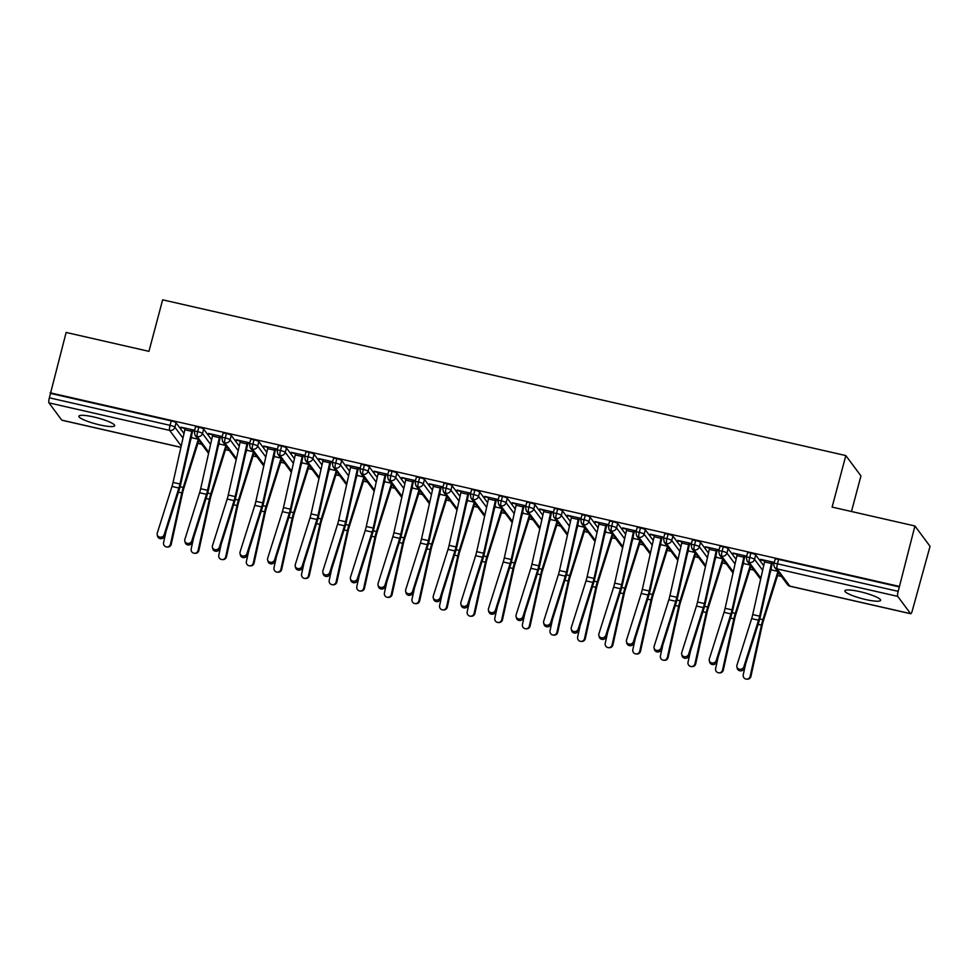 <?xml version="1.0" encoding="UTF-8"?>
<svg xmlns="http://www.w3.org/2000/svg" width="979" height="979" viewBox="0 0 979 979"><rect width="100%" height="100%" fill="white"/><g stroke="black" fill="none" stroke-linecap="round" stroke-linejoin="round"><path stroke-width="1.47" d="M93.837 416.993A18.515 3.133 14.9 0 1 114.665 425.706A18.515 3.133 14.9 0 1 99.699 424.886A18.515 3.133 14.9 0 1 78.883 416.185A18.515 3.133 14.9 0 1 93.837 416.993M859.819 591.646A18.515 3.133 14.9 0 1 880.647 600.347A18.515 3.133 14.9 0 1 865.693 599.54A18.515 3.133 14.9 0 1 844.865 590.827A18.515 3.133 14.9 0 1 859.819 591.646M62.081 420.199A4.344 0.893 -77.2 0 1 61.922 420.236A4.344 0.893 -77.2 0 1 61.775 420.138L48.95 402.871A4.344 0.893 -77.2 0 1 49.366 397.817L66.131 332.456L148.943 351.339L162.649 299.819L845.832 455.578L832.113 507.098L914.924 525.98L930.05 546.319L912.367 610.455A4.344 0.893 102.8 0 1 910.715 613.76L790.016 586.237A4.344 0.893 102.8 0 0 790.188 586.213M197.868 443.389L201.76 444.27M225.476 449.679L229.367 450.56M253.084 455.969L256.975 456.863M280.679 462.259L284.571 463.153M308.287 468.562L312.179 469.443M335.883 474.852L339.786 475.733M363.49 481.142L367.382 482.035M391.098 487.444L394.99 488.325M418.694 493.734L422.585 494.615M446.302 500.024L450.193 500.918M473.909 506.314L477.801 507.208M501.505 512.617L505.397 513.498M529.113 518.907L533.004 519.788M556.708 525.197L560.6 526.09M584.316 531.487L588.208 532.38M611.924 537.789L615.815 538.67M639.52 544.079L643.411 544.973M667.127 550.369L671.019 551.263M694.735 556.672L698.627 557.553M722.331 562.962L726.222 563.843M749.938 569.252L753.83 570.145M777.534 575.542L781.438 576.435M851.473 511.515L860.945 475.916L845.832 455.578M775.184 559.401A4.344 0.734 14.9 0 1 775.135 559.229A4.344 0.734 14.9 0 1 778.635 559.413L777.461 563.818L898.159 591.34A4.344 0.893 102.8 0 0 897.743 596.395L910.58 613.662A4.344 0.893 102.8 0 0 910.715 613.76M778.635 559.413L899.334 586.935L914.924 525.98M898.159 591.34L899.334 586.935M50.076 392.787L898.869 586.311M761.393 559.498L761.234 560.135L760.634 559.327L774.279 562.435M770.081 572.996L771.073 569.815A4.919 1.003 102.8 0 0 771.33 568.934L771.011 568.86M761.234 560.135L764.746 560.93M743.832 666.821L758.554 620.197A10.708 2.191 -77.2 0 0 759.631 616.158L771.415 563.5A8.676 1.774 102.8 0 1 771.819 561.873L764.917 560.306A8.676 1.774 102.8 0 0 764.513 561.922L752.729 614.592A10.708 2.191 -77.2 0 1 751.652 618.63L736.93 665.243A3.61 3.292 -14.3 0 0 740.283 669.342A3.61 3.292 -14.3 0 0 743.832 666.821L744.224 668.339L758.933 621.714A14.465 2.961 102.8 0 0 760.402 616.268L772.186 563.598A4.919 1.003 -77.2 0 1 772.407 562.68L774.108 563.072M184.015 433.501L176.061 422.793L174.886 427.199L182.987 438.102M50.541 393.411L171.227 420.921A4.344 0.734 14.9 0 1 176.061 422.793M195.519 427.236A4.344 0.734 14.9 0 1 195.47 427.064A4.344 0.734 14.9 0 1 198.835 427.223A4.344 0.734 14.9 0 1 203.656 429.083L202.494 433.501L210.583 444.393M211.623 439.791L203.656 429.083M194.613 430.27L180.968 427.162L185.08 428.765M164.166 534.656L178.888 488.031A10.708 2.191 -77.2 0 0 179.965 483.993L191.749 431.335A8.676 1.774 102.8 0 1 192.153 429.708L185.251 428.141A8.676 1.774 102.8 0 0 184.847 429.757L173.063 482.427A10.708 2.191 -77.2 0 1 171.986 486.465L157.264 533.078A3.61 3.292 -14.3 0 0 160.617 537.177A3.61 3.292 -14.3 0 0 164.166 534.656L164.558 536.174L179.267 489.549A14.465 2.961 102.8 0 0 180.736 484.103L192.52 431.433A4.919 1.003 -77.2 0 1 192.741 430.515L194.442 430.907M190.415 440.831L191.407 437.65A4.919 1.003 102.8 0 0 191.664 436.769L191.346 436.695M223.126 433.526A4.344 0.734 14.9 0 1 223.065 433.354A4.344 0.734 14.9 0 1 226.43 433.513A4.344 0.734 14.9 0 1 231.264 435.386L230.089 439.791L238.191 450.683M239.219 446.081L231.264 435.386M222.209 436.573L208.576 433.452L212.688 435.068M191.774 540.946L206.483 494.334A10.708 2.191 -77.2 0 0 207.572 490.295L219.357 437.625A8.676 1.774 102.8 0 1 219.749 436.01L212.847 434.431A8.676 1.774 102.8 0 0 212.455 436.047L200.671 488.717A10.708 2.191 -77.2 0 1 199.581 492.755L184.872 539.368A3.61 3.292 -14.3 0 0 188.213 543.467A3.61 3.292 -14.3 0 0 191.774 540.946L192.153 542.464L206.875 495.851A14.465 2.961 102.8 0 0 208.331 490.393L220.128 437.723A4.919 1.003 -77.2 0 1 220.348 436.805L222.049 437.197M218.023 447.134L219.015 443.94A4.919 1.003 102.8 0 0 219.272 443.059L218.941 442.985M250.722 439.816A4.344 0.734 14.9 0 1 250.673 439.644A4.344 0.734 14.9 0 1 254.038 439.804A4.344 0.734 14.9 0 1 258.872 441.676L257.697 446.081L265.798 456.985M266.826 452.384L258.872 441.676M249.816 442.863L236.172 439.755L240.296 441.358M219.369 547.237L234.091 500.624A10.708 2.191 -77.2 0 0 235.168 496.586L246.953 443.915A8.676 1.774 102.8 0 1 247.357 442.3L240.455 440.721A8.676 1.774 102.8 0 0 240.063 442.349L228.266 495.007A10.708 2.191 -77.2 0 1 227.189 499.045L212.467 545.67A3.61 3.292 -14.3 0 0 215.821 549.757A3.61 3.292 -14.3 0 0 219.369 547.237L219.761 548.754L234.483 502.141A14.465 2.961 102.8 0 0 235.939 496.683L247.724 444.013A4.919 1.003 -77.2 0 1 247.944 443.108L249.645 443.487M245.619 453.424L246.61 450.23A4.919 1.003 102.8 0 0 246.867 449.361L246.549 449.288M278.33 446.106A4.344 0.734 14.9 0 1 278.269 445.934A4.344 0.734 14.9 0 1 281.646 446.094A4.344 0.734 14.9 0 1 286.468 447.966L285.293 452.371L293.394 463.275M294.422 458.674L286.468 447.966M277.424 449.153L263.779 446.045L267.891 447.648M246.977 553.539L261.699 506.914A10.708 2.191 -77.2 0 0 262.776 502.876L274.561 450.218A8.676 1.774 102.8 0 1 274.952 448.59L268.062 447.024A8.676 1.774 102.8 0 0 267.659 448.639L255.874 501.309A10.708 2.191 -77.2 0 1 254.797 505.348L240.075 551.96A3.61 3.292 -14.3 0 0 243.428 556.06A3.61 3.292 -14.3 0 0 246.977 553.539L247.369 555.056L262.078 508.431A14.465 2.961 102.8 0 0 263.535 502.986L275.332 450.316A4.919 1.003 -77.2 0 1 275.552 449.398L277.253 449.777M273.227 459.714L274.218 456.532A4.919 1.003 102.8 0 0 274.475 455.651L274.144 455.578M305.925 452.408A4.344 0.734 14.9 0 1 305.876 452.237A4.344 0.734 14.9 0 1 309.242 452.396A4.344 0.734 14.9 0 1 314.075 454.256L312.901 458.674L321.002 469.565M322.03 464.964L314.075 454.256M305.02 455.443L291.387 452.335L295.499 453.938M274.585 559.829L289.294 513.204A10.708 2.191 -77.2 0 0 290.371 509.178L302.168 456.508A8.676 1.774 102.8 0 1 302.56 454.892L295.658 453.314A8.676 1.774 102.8 0 0 295.266 454.929L283.469 507.599A10.708 2.191 -77.2 0 1 282.393 511.638L267.683 558.25A3.61 3.292 -14.3 0 0 271.024 562.35A3.61 3.292 -14.3 0 0 274.585 559.829L274.964 561.346L289.686 514.721A14.465 2.961 102.8 0 0 291.142 509.276L302.927 456.606A4.919 1.003 -77.2 0 1 303.16 455.688L304.861 456.079M300.822 466.004L301.826 462.822A4.919 1.003 102.8 0 0 302.07 461.941L301.752 461.868M333.533 458.698A4.344 0.734 14.9 0 1 333.484 458.527A4.344 0.734 14.9 0 1 336.849 458.686A4.344 0.734 14.9 0 1 341.671 460.558L340.508 464.964L348.597 475.855M349.638 471.254L341.671 460.558M332.627 461.745L318.983 458.637L323.107 460.24M302.181 566.119L316.902 519.506A10.708 2.191 -77.2 0 0 317.979 515.468L329.764 462.798A8.676 1.774 102.8 0 1 330.168 461.182L323.266 459.604A8.676 1.774 102.8 0 0 322.862 461.231L311.077 513.889A10.708 2.191 -77.2 0 1 310 517.928L295.279 564.553A3.61 3.292 -14.3 0 0 298.632 568.64A3.61 3.292 -14.3 0 0 302.181 566.119L302.572 567.636L317.282 521.024A14.465 2.961 102.8 0 0 318.75 515.566L330.535 462.896A4.919 1.003 -77.2 0 1 330.755 461.978L332.456 462.369M328.43 472.306L329.421 469.112A4.919 1.003 102.8 0 0 329.678 468.243L329.36 468.17M361.141 464.988A4.344 0.734 14.9 0 1 361.08 464.817A4.344 0.734 14.9 0 1 364.457 464.976A4.344 0.734 14.9 0 1 369.279 466.848L368.104 471.254L376.205 482.157M377.233 477.556L369.279 466.848M360.223 468.035L346.59 464.927L350.702 466.53M329.788 572.409L344.498 525.796A10.708 2.191 -77.2 0 0 345.587 521.758L357.372 469.088A8.676 1.774 102.8 0 1 357.763 467.472L350.861 465.906A8.676 1.774 102.8 0 0 350.47 467.521L338.685 520.192A10.708 2.191 -77.2 0 1 337.596 524.218L322.886 570.843A3.61 3.292 -14.3 0 0 326.227 574.93A3.61 3.292 -14.3 0 0 329.788 572.409L330.18 573.927L344.889 527.314A14.465 2.961 102.8 0 0 346.346 521.856L358.143 469.198A4.919 1.003 -77.2 0 1 358.363 468.28L360.064 468.66M356.038 478.596L357.029 475.415A4.919 1.003 102.8 0 0 357.286 474.534L356.956 474.46M388.736 471.291A4.344 0.734 14.9 0 1 388.687 471.119A4.344 0.734 14.9 0 1 392.053 471.278A4.344 0.734 14.9 0 1 396.887 473.138L395.712 477.556L403.813 488.448M404.841 483.846L396.887 473.138M387.831 474.325L374.186 471.217L378.31 472.82M357.384 578.711L372.106 532.087A10.708 2.191 -77.2 0 0 373.183 528.048L384.98 475.39A8.676 1.774 102.8 0 1 385.371 473.763L378.469 472.196A8.676 1.774 102.8 0 0 378.078 473.812L366.281 526.482A10.708 2.191 -77.2 0 1 365.204 530.52L350.494 577.133A3.61 3.292 -14.3 0 0 353.835 581.232A3.61 3.292 -14.3 0 0 357.384 578.711L357.776 580.229L372.497 533.604A14.465 2.961 102.8 0 0 373.954 528.158L385.738 475.488A4.919 1.003 -77.2 0 1 385.971 474.57L387.66 474.962M383.633 484.886L384.637 481.705A4.919 1.003 102.8 0 0 384.882 480.824L384.563 480.75M416.344 477.581A4.344 0.734 14.9 0 1 416.295 477.409A4.344 0.734 14.9 0 1 419.661 477.568A4.344 0.734 14.9 0 1 424.482 479.441L423.307 483.846L431.409 494.738M432.449 490.136L424.482 479.441M415.439 480.628L401.794 477.507L405.906 479.123M384.992 585.001L399.713 538.389A10.708 2.191 -77.2 0 0 400.79 534.35L412.575 481.68A8.676 1.774 102.8 0 1 412.979 480.065L406.077 478.486A8.676 1.774 102.8 0 0 405.673 480.102L393.888 532.772A10.708 2.191 -77.2 0 1 392.812 536.81L378.09 583.423A3.61 3.292 -14.3 0 0 381.443 587.522A3.61 3.292 -14.3 0 0 384.992 585.001L385.383 586.519L400.093 539.906A14.465 2.961 102.8 0 0 401.561 534.448L413.346 481.778A4.919 1.003 -77.2 0 1 413.566 480.86L415.267 481.252M411.241 491.189L412.232 487.995A4.919 1.003 102.8 0 0 412.489 487.114L412.171 487.04M443.952 483.871A4.344 0.734 14.9 0 1 443.891 483.699A4.344 0.734 14.9 0 1 447.256 483.859A4.344 0.734 14.9 0 1 452.09 485.731L450.915 490.136L459.016 501.028M460.044 496.439L452.09 485.731M443.034 486.918L429.402 483.81L433.513 485.413M412.6 591.292L427.309 544.679A10.708 2.191 -77.2 0 0 428.386 540.641L440.183 487.97A8.676 1.774 102.8 0 1 440.574 486.355L433.673 484.776A8.676 1.774 102.8 0 0 433.281 486.404L421.496 539.062A10.708 2.191 -77.2 0 1 420.407 543.1L405.698 589.725A3.61 3.292 -14.3 0 0 409.038 593.812A3.61 3.292 -14.3 0 0 412.6 591.292L412.979 592.809L427.701 546.196A14.465 2.961 102.8 0 0 429.157 540.738L440.954 488.068A4.919 1.003 -77.2 0 1 441.174 487.163L442.875 487.542M438.849 497.479L439.84 494.285A4.919 1.003 102.8 0 0 440.085 493.416L439.767 493.343M471.548 490.161A4.344 0.734 14.9 0 1 471.499 489.989A4.344 0.734 14.9 0 1 474.864 490.149A4.344 0.734 14.9 0 1 479.698 492.021L478.523 496.426L486.624 507.33M487.652 502.729L479.698 492.021M470.642 493.208L456.997 490.1L461.121 491.703M440.195 597.594L454.917 550.969A10.708 2.191 -77.2 0 0 455.994 546.931L467.778 494.273A8.676 1.774 102.8 0 1 468.182 492.645L461.28 491.079A8.676 1.774 102.8 0 0 460.889 492.694L449.092 545.364A10.708 2.191 -77.2 0 1 448.015 549.39L433.293 596.015A3.61 3.292 -14.3 0 0 436.646 600.115A3.61 3.292 -14.3 0 0 440.195 597.594L440.587 599.111L455.308 552.486A14.465 2.961 102.8 0 0 456.765 547.028L468.549 494.371A4.919 1.003 -77.2 0 1 468.77 493.453L470.471 493.832M466.445 503.769L467.436 500.587A4.919 1.003 102.8 0 0 467.693 499.706L467.375 499.633M499.155 496.463A4.344 0.734 14.9 0 1 499.094 496.292A4.344 0.734 14.9 0 1 502.472 496.451A4.344 0.734 14.9 0 1 507.293 498.311L506.119 502.729L514.22 513.62M515.248 509.019L507.293 498.311M498.25 499.498L484.605 496.39L488.717 497.993M467.803 603.884L482.512 557.259A10.708 2.191 -77.2 0 0 483.602 553.233L495.386 500.563A8.676 1.774 102.8 0 1 495.778 498.947L488.876 497.369A8.676 1.774 102.8 0 0 488.484 498.984L476.7 551.654A10.708 2.191 -77.2 0 1 475.623 555.693L460.901 602.305A3.61 3.292 -14.3 0 0 464.242 606.405A3.61 3.292 -14.3 0 0 467.803 603.884L468.195 605.401L482.904 558.776A14.465 2.961 102.8 0 0 484.36 553.331L496.157 500.661A4.919 1.003 -77.2 0 1 496.377 499.743L498.078 500.134M494.052 510.059L495.044 506.877A4.919 1.003 102.8 0 0 495.301 505.996L494.97 505.923M526.751 502.753A4.344 0.734 14.9 0 1 526.702 502.582A4.344 0.734 14.9 0 1 530.067 502.741A4.344 0.734 14.9 0 1 534.901 504.613L533.726 509.019L541.828 519.91M542.856 515.309L534.901 504.613M525.845 505.8L512.201 502.692L516.325 504.295M495.411 610.174L510.12 563.561A10.708 2.191 -77.2 0 0 511.197 559.523L522.994 506.853A8.676 1.774 102.8 0 1 523.386 505.237L516.484 503.659A8.676 1.774 102.8 0 0 516.092 505.286L504.295 557.944A10.708 2.191 -77.2 0 1 503.218 561.983L488.509 608.608A3.61 3.292 -14.3 0 0 491.85 612.695A3.61 3.292 -14.3 0 0 495.411 610.174L495.79 611.691L510.512 565.079A14.465 2.961 102.8 0 0 511.968 559.621L523.753 506.951A4.919 1.003 -77.2 0 1 523.985 506.033L525.686 506.424M521.648 516.361L522.651 513.167A4.919 1.003 102.8 0 0 522.896 512.298L522.578 512.225M554.359 509.043A4.344 0.734 14.9 0 1 554.31 508.872A4.344 0.734 14.9 0 1 557.675 509.031A4.344 0.734 14.9 0 1 562.497 510.903L561.334 515.309L569.423 526.212M570.463 521.611L562.497 510.903M553.453 512.09L539.808 508.982L543.92 510.585M523.006 616.464L537.728 569.851A10.708 2.191 -77.2 0 0 538.805 565.813L550.59 513.143A8.676 1.774 102.8 0 1 550.993 511.527L544.091 509.961A8.676 1.774 102.8 0 0 543.688 511.576L531.903 564.247A10.708 2.191 -77.2 0 1 530.826 568.273L516.104 614.898A3.61 3.292 -14.3 0 0 519.457 618.985A3.61 3.292 -14.3 0 0 523.006 616.464L523.398 617.982L538.107 571.369A14.465 2.961 102.8 0 0 539.576 565.911L551.361 513.253A4.919 1.003 -77.2 0 1 551.581 512.335L553.282 512.715M549.256 522.651L550.247 519.47A4.919 1.003 102.8 0 0 550.504 518.589L550.186 518.515M581.967 515.346A4.344 0.734 14.9 0 1 581.905 515.162A4.344 0.734 14.9 0 1 585.283 515.333A4.344 0.734 14.9 0 1 590.104 517.193L588.93 521.599L597.031 532.503M598.059 527.901L590.104 517.193M581.049 518.38L567.416 515.272L571.528 516.875M550.614 622.766L565.324 576.141A10.708 2.191 -77.2 0 0 566.413 572.103L578.197 519.445A8.676 1.774 102.8 0 1 578.589 517.818L571.687 516.251A8.676 1.774 102.8 0 0 571.295 517.867L559.511 570.537A10.708 2.191 -77.2 0 1 558.422 574.575L543.712 621.188A3.61 3.292 -14.3 0 0 547.053 625.287A3.61 3.292 -14.3 0 0 550.614 622.766L550.993 624.284L565.715 577.659A14.465 2.961 102.8 0 0 567.171 572.213L578.968 519.543A4.919 1.003 -77.2 0 1 579.189 518.625L580.89 519.017M576.864 528.941L577.855 525.76A4.919 1.003 102.8 0 0 578.112 524.879L577.781 524.805M609.562 521.636A4.344 0.734 14.9 0 1 609.513 521.464A4.344 0.734 14.9 0 1 612.878 521.623A4.344 0.734 14.9 0 1 617.712 523.496L616.537 527.901L624.639 538.793M625.667 534.191L617.712 523.496M608.657 524.683L595.012 521.562L599.136 523.178M578.21 629.056L592.931 582.432A10.708 2.191 -77.2 0 0 594.008 578.405L605.805 525.735A8.676 1.774 102.8 0 1 606.197 524.12L599.295 522.541A8.676 1.774 102.8 0 0 598.903 524.157L587.106 576.827A10.708 2.191 -77.2 0 1 586.029 580.865L571.308 627.478A3.61 3.292 -14.3 0 0 574.661 631.577A3.61 3.292 -14.3 0 0 578.21 629.056L578.601 630.574L593.323 583.961A14.465 2.961 102.8 0 0 594.779 578.503L606.564 525.833A4.919 1.003 -77.2 0 1 606.796 524.915L608.485 525.307M604.459 535.244L605.463 532.05A4.919 1.003 102.8 0 0 605.707 531.169L605.389 531.095M637.17 527.926A4.344 0.734 14.9 0 1 637.121 527.754A4.344 0.734 14.9 0 1 640.486 527.914A4.344 0.734 14.9 0 1 645.308 529.786L644.133 534.191L652.234 545.083M653.262 540.494L645.308 529.786M636.264 530.973L622.62 527.865L626.731 529.468M605.817 635.347L620.539 588.734A10.708 2.191 -77.2 0 0 621.616 584.696L633.401 532.025A8.676 1.774 102.8 0 1 633.792 530.41L626.903 528.831A8.676 1.774 102.8 0 0 626.499 530.459L614.714 583.117A10.708 2.191 -77.2 0 1 613.637 587.155L598.915 633.78A3.61 3.292 -14.3 0 0 602.269 637.867A3.61 3.292 -14.3 0 0 605.817 635.347L606.209 636.864L620.919 590.251A14.465 2.961 102.8 0 0 622.387 584.793L634.172 532.123A4.919 1.003 -77.2 0 1 634.392 531.205L636.093 531.597M632.067 541.534L633.058 538.34A4.919 1.003 102.8 0 0 633.315 537.471L632.997 537.398M664.765 534.216A4.344 0.734 14.9 0 1 664.717 534.044A4.344 0.734 14.9 0 1 668.082 534.204A4.344 0.734 14.9 0 1 672.916 536.076L671.741 540.481L679.842 551.385M680.87 546.784L672.916 536.076M663.86 537.263L650.227 534.155L654.339 535.758M633.425 641.649L648.135 595.024A10.708 2.191 -77.2 0 0 649.212 590.986L661.009 538.328A8.676 1.774 102.8 0 1 661.4 536.7L654.498 535.134A8.676 1.774 102.8 0 0 654.107 536.749L642.322 589.419A10.708 2.191 -77.2 0 1 641.233 593.445L626.523 640.07A3.61 3.292 -14.3 0 0 629.864 644.17A3.61 3.292 -14.3 0 0 633.425 641.649L633.805 643.166L648.526 596.541A14.465 2.961 102.8 0 0 649.983 591.083L661.767 538.426A4.919 1.003 -77.2 0 1 662 537.508L663.701 537.887M659.662 547.824L660.666 544.642A4.919 1.003 102.8 0 0 660.911 543.761L660.592 543.688M692.373 540.518A4.344 0.734 14.9 0 1 692.324 540.347A4.344 0.734 14.9 0 1 695.69 540.506A4.344 0.734 14.9 0 1 700.523 542.366L699.349 546.784L707.45 557.675M708.478 553.074L700.523 542.366M691.468 543.553L677.823 540.445L681.947 542.048M661.021 647.939L675.743 601.314A10.708 2.191 -77.2 0 0 676.819 597.288L688.604 544.618A8.676 1.774 102.8 0 1 689.008 543.002L682.106 541.424A8.676 1.774 102.8 0 0 681.702 543.039L669.917 595.709A10.708 2.191 -77.2 0 1 668.841 599.748L654.119 646.36A3.61 3.292 -14.3 0 0 657.472 650.46A3.61 3.292 -14.3 0 0 661.021 647.939L661.412 649.456L676.134 602.831A14.465 2.961 102.8 0 0 677.59 597.386L689.375 544.716A4.919 1.003 -77.2 0 1 689.595 543.798L691.296 544.189M687.27 554.114L688.261 550.932A4.919 1.003 102.8 0 0 688.518 550.051L688.2 549.978M719.981 546.808A4.344 0.734 14.9 0 1 719.92 546.637A4.344 0.734 14.9 0 1 723.297 546.796A4.344 0.734 14.9 0 1 728.119 548.668L726.944 553.074L735.045 563.965M736.073 559.364L728.119 548.668M719.063 549.855L705.431 546.747L709.542 548.35M688.629 654.229L703.338 607.616A10.708 2.191 -77.2 0 0 704.427 603.578L716.212 550.908A8.676 1.774 102.8 0 1 716.604 549.292L709.702 547.714A8.676 1.774 102.8 0 0 709.31 549.329L697.525 601.999A10.708 2.191 -77.2 0 1 696.448 606.038L681.727 652.663A3.61 3.292 -14.3 0 0 685.067 656.75A3.61 3.292 -14.3 0 0 688.629 654.229L689.02 655.746L703.73 609.134A14.465 2.961 102.8 0 0 705.186 603.676L716.983 551.006A4.919 1.003 -77.2 0 1 717.203 550.088L718.904 550.479M714.878 560.416L715.869 557.222A4.919 1.003 102.8 0 0 716.126 556.353L715.796 556.28M747.577 553.098A4.344 0.734 14.9 0 1 747.528 552.927A4.344 0.734 14.9 0 1 750.893 553.086A4.344 0.734 14.9 0 1 755.727 554.958L754.552 559.364L762.653 570.267M763.681 565.666L755.727 554.958M746.671 556.145L733.026 553.037L737.15 554.64M716.224 660.519L730.946 613.906A10.708 2.191 -77.2 0 0 732.023 609.868L743.82 557.198A8.676 1.774 102.8 0 1 744.211 555.582L737.309 554.016A8.676 1.774 102.8 0 0 736.918 555.631L725.121 608.302A10.708 2.191 -77.2 0 1 724.044 612.328L709.334 658.953A3.61 3.292 -14.3 0 0 712.675 663.04A3.61 3.292 -14.3 0 0 716.224 660.519L716.616 662.037L731.337 615.424A14.465 2.961 102.8 0 0 732.794 609.966L744.578 557.308A4.919 1.003 -77.2 0 1 744.811 556.39L746.5 556.77M742.474 566.706L743.477 563.525A4.919 1.003 102.8 0 0 743.722 562.644L743.404 562.57M760.891 578.136L749.314 562.558A4.344 0.893 -77.2 0 1 749.718 557.492L750.893 553.086M733.626 553.833L733.797 553.208M706.03 547.542L706.189 546.918M678.423 541.252L678.594 540.616M650.815 534.95L650.986 534.326M623.219 528.66L623.378 528.036M595.611 522.37L595.783 521.746M568.004 516.08L568.175 515.443M540.408 509.778L540.567 509.153M512.8 503.487L512.972 502.863M485.205 497.197L485.364 496.573M457.597 490.907L457.768 490.271M429.989 484.605L430.16 483.981M402.393 478.315L402.553 477.691M374.786 472.025L374.957 471.388M347.178 465.723L347.349 465.098M319.582 459.432L319.741 458.808M291.975 453.142L292.146 452.518M264.379 446.852L264.538 446.216M236.771 440.55L236.942 439.926M209.163 434.26L209.335 433.636M181.568 427.97L181.727 427.333M733.283 571.834L721.707 556.256A4.344 0.893 -77.2 0 1 722.123 551.201L723.297 546.796M705.688 565.544L694.099 549.965A4.344 0.893 -77.2 0 1 694.515 544.911L695.69 540.506M678.08 559.254L666.503 543.675A4.344 0.893 -77.2 0 1 666.919 538.621L668.082 534.204M650.472 552.951L638.895 537.385A4.344 0.893 -77.2 0 1 639.311 532.319L640.486 527.914M622.877 546.661L611.3 531.083A4.344 0.893 -77.2 0 1 611.704 526.029L612.878 521.623M595.269 540.371L583.692 524.793A4.344 0.893 -77.2 0 1 584.108 519.739L585.283 515.333M567.673 534.081L556.084 518.503A4.344 0.893 -77.2 0 1 556.5 513.437L557.675 509.031M540.065 527.779L528.489 512.201A4.344 0.893 -77.2 0 1 528.893 507.146L530.067 502.741M512.458 521.489L500.881 505.91A4.344 0.893 -77.2 0 1 501.297 500.856L502.472 496.451M484.862 515.199L473.285 499.62A4.344 0.893 -77.2 0 1 473.689 494.566L474.864 490.149M457.254 508.896L445.678 493.33A4.344 0.893 -77.2 0 1 446.094 488.264L447.256 483.859M429.646 502.606L418.07 487.028A4.344 0.893 -77.2 0 1 418.486 481.974L419.661 477.568M402.051 496.316L390.474 480.738A4.344 0.893 -77.2 0 1 390.878 475.684L392.053 471.278M374.443 490.026L362.866 474.448A4.344 0.893 -77.2 0 1 363.282 469.394L364.457 464.976M346.847 483.724L335.259 468.158A4.344 0.893 -77.2 0 1 335.675 463.091L336.849 458.686M319.24 477.434L307.663 461.855A4.344 0.893 -77.2 0 1 308.067 456.801L309.242 452.396M291.632 471.144L280.055 455.565A4.344 0.893 -77.2 0 1 280.471 450.511L281.646 446.094M264.036 464.854L252.46 449.275A4.344 0.893 -77.2 0 1 252.863 444.209L254.038 439.804M236.428 458.551L224.852 442.973A4.344 0.893 -77.2 0 1 225.268 437.919L226.43 433.513M208.821 452.261L197.244 436.683A4.344 0.893 -77.2 0 1 197.66 431.629L198.835 427.223M744.224 668.339A3.61 3.292 165.7 0 1 737.273 668.449L736.881 666.932M772.407 562.68L772.578 562.056M778.489 572.482A8.676 1.774 -77.2 0 1 778.378 572.862L763.314 621.114A10.708 2.191 102.8 0 0 762.237 625.165L750.93 676.367A3.61 3.537 93.7 0 1 747.246 679.181L746.463 679.132A3.61 3.537 -86.3 0 0 750.147 676.318L761.466 625.116A14.465 2.961 -77.2 0 1 762.91 619.646L777.889 571.663M745.704 663.64L743.257 674.739A3.61 3.537 -86.3 0 0 746.463 679.132M716.616 662.037A3.61 3.292 165.7 0 1 709.665 662.147L709.273 660.629M744.811 556.39L744.97 555.754M689.02 655.746A3.61 3.292 165.7 0 1 682.057 655.857L681.678 654.339M717.203 550.088L717.374 549.464M661.412 649.456A3.61 3.292 165.7 0 1 654.461 649.566L654.07 648.049M689.595 543.798L689.767 543.174M633.805 643.166A3.61 3.292 165.7 0 1 626.854 643.264L626.462 641.747M662 537.508L662.159 536.871M750.893 566.192A8.676 1.774 -77.2 0 1 750.771 566.56L735.706 614.824A10.708 2.191 102.8 0 0 734.642 618.875L723.322 670.077A3.61 3.537 93.7 0 1 719.638 672.891L718.867 672.842A3.61 3.537 -86.3 0 0 722.551 670.015L733.858 618.826A14.465 2.961 -77.2 0 1 735.302 613.356L750.281 565.372M718.096 657.337L715.649 668.449A3.61 3.537 -86.3 0 0 718.867 672.842M723.285 559.89A8.676 1.774 -77.2 0 1 723.175 560.269L708.111 608.534A10.708 2.191 102.8 0 0 707.034 612.573L695.726 663.774A3.61 3.537 93.7 0 1 692.043 666.601L691.26 666.552A3.61 3.537 -86.3 0 0 694.943 663.725L706.263 612.524A14.465 2.961 -77.2 0 1 707.707 607.053L722.686 559.082M690.501 651.047L688.041 662.159A3.61 3.537 -86.3 0 0 691.26 666.552M695.69 553.6A8.676 1.774 -77.2 0 1 695.567 553.979L680.503 602.232A10.708 2.191 102.8 0 0 679.438 606.282L668.119 657.484A3.61 3.537 93.7 0 1 664.435 660.311L663.652 660.25A3.61 3.537 -86.3 0 0 667.348 657.435L678.655 606.234A14.465 2.961 -77.2 0 1 680.099 600.763L695.078 552.792M662.893 644.757L660.446 655.857A3.61 3.537 -86.3 0 0 663.652 660.25M668.082 547.31A8.676 1.774 -77.2 0 1 667.972 547.689L652.895 595.942A10.708 2.191 102.8 0 0 651.83 599.992L640.523 651.194A3.61 3.537 93.7 0 1 636.827 654.009L636.056 653.96A3.61 3.537 -86.3 0 0 639.74 651.145L651.047 599.943A14.465 2.961 -77.2 0 1 652.504 594.473L667.47 546.49M635.298 638.455L632.838 649.566A3.61 3.537 -86.3 0 0 636.056 653.96M606.209 636.864A3.61 3.292 165.7 0 1 599.246 636.974L598.867 635.457M634.392 531.205L634.563 530.581M640.474 541.02A8.676 1.774 -77.2 0 1 640.364 541.387L625.3 589.652A10.708 2.191 102.8 0 0 624.223 593.702L612.915 644.892A3.61 3.537 93.7 0 1 609.232 647.719L608.448 647.67A3.61 3.537 -86.3 0 0 612.132 644.843L623.452 593.641A14.465 2.961 -77.2 0 1 624.896 588.183L639.874 540.2M607.69 632.165L605.23 643.276A3.61 3.537 -86.3 0 0 608.448 647.67M578.601 630.574A3.61 3.292 165.7 0 1 571.65 630.684L571.259 629.167M606.796 524.915L606.956 524.291M612.878 534.718A8.676 1.774 -77.2 0 1 612.756 535.097L597.692 583.362A10.708 2.191 102.8 0 0 596.627 587.4L585.307 638.602A3.61 3.537 93.7 0 1 581.624 641.429L580.853 641.38A3.61 3.537 -86.3 0 0 584.536 638.553L595.844 587.351A14.465 2.961 -77.2 0 1 597.288 581.881L612.267 533.91M580.082 625.875L577.634 636.974A3.61 3.537 -86.3 0 0 580.853 641.38M550.993 624.284A3.61 3.292 165.7 0 1 544.043 624.394L543.663 622.877M579.189 518.625L579.36 518.001M585.271 528.427A8.676 1.774 -77.2 0 1 585.161 528.807L570.096 577.059A10.708 2.191 102.8 0 0 569.019 581.11L557.712 632.312A3.61 3.537 93.7 0 1 554.028 635.126L553.245 635.077A3.61 3.537 -86.3 0 0 556.929 632.263L568.236 581.061A14.465 2.961 -77.2 0 1 569.692 575.591L584.671 527.62M552.486 619.585L550.027 630.684A3.61 3.537 -86.3 0 0 553.245 635.077M523.398 617.982A3.61 3.292 165.7 0 1 516.447 618.092L516.055 616.574M551.581 512.335L551.752 511.699M557.663 522.137A8.676 1.774 -77.2 0 1 557.553 522.517L542.488 570.769A10.708 2.191 102.8 0 0 541.411 574.82L530.104 626.022A3.61 3.537 93.7 0 1 526.421 628.836L525.637 628.787A3.61 3.537 -86.3 0 0 529.333 625.96L540.641 574.771A14.465 2.961 -77.2 0 1 542.085 569.301L557.063 521.317M524.879 613.282L522.431 624.394A3.61 3.537 -86.3 0 0 525.637 628.787M495.79 611.691A3.61 3.292 165.7 0 1 488.839 611.802L488.448 610.284M523.985 506.033L524.144 505.409M530.067 515.847A8.676 1.774 -77.2 0 1 529.945 516.214L514.881 564.479A10.708 2.191 102.8 0 0 513.816 568.53L502.496 619.719A3.61 3.537 93.7 0 1 498.813 622.546L498.042 622.497A3.61 3.537 -86.3 0 0 501.725 619.67L513.033 568.469A14.465 2.961 -77.2 0 1 514.477 562.998L529.455 515.027M497.271 606.992L494.823 618.104A3.61 3.537 -86.3 0 0 498.042 622.497M468.195 605.401A3.61 3.292 165.7 0 1 461.231 605.511L460.852 603.994M496.377 499.743L496.549 499.119M502.46 509.545A8.676 1.774 -77.2 0 1 502.349 509.924L487.285 558.177A10.708 2.191 102.8 0 0 486.208 562.227L474.901 613.429A3.61 3.537 93.7 0 1 471.217 616.256L470.434 616.195A3.61 3.537 -86.3 0 0 474.117 613.38L485.437 562.179A14.465 2.961 -77.2 0 1 486.881 556.708L501.86 508.737M469.675 600.702L467.216 611.802A3.61 3.537 -86.3 0 0 470.434 616.195M440.587 599.111A3.61 3.292 165.7 0 1 433.636 599.209L433.244 597.692M468.77 493.453L468.941 492.829M474.864 503.255A8.676 1.774 -77.2 0 1 474.742 503.634L459.677 551.887A10.708 2.191 102.8 0 0 458.613 555.937L447.293 607.139A3.61 3.537 93.7 0 1 443.609 609.954L442.826 609.905A3.61 3.537 -86.3 0 0 446.522 607.09L457.829 555.888A14.465 2.961 -77.2 0 1 459.273 550.418L474.252 502.435M442.067 594.412L439.62 605.511A3.61 3.537 -86.3 0 0 442.826 609.905M412.979 592.809A3.61 3.292 165.7 0 1 406.028 592.919L405.636 591.402M441.174 487.163L441.333 486.526M447.256 496.965A8.676 1.774 -77.2 0 1 447.146 497.332L432.069 545.597A10.708 2.191 102.8 0 0 431.005 549.647L419.697 600.837A3.61 3.537 93.7 0 1 416.002 603.664L415.231 603.615A3.61 3.537 -86.3 0 0 418.914 600.788L430.222 549.598A14.465 2.961 -77.2 0 1 431.678 544.128L446.657 496.145M414.472 588.11L412.012 599.221A3.61 3.537 -86.3 0 0 415.231 603.615M385.383 586.519A3.61 3.292 165.7 0 1 378.432 586.629L378.041 585.112M413.566 480.86L413.738 480.236M419.648 490.663A8.676 1.774 -77.2 0 1 419.538 491.042L404.474 539.307A10.708 2.191 102.8 0 0 403.397 543.345L392.089 594.547A3.61 3.537 93.7 0 1 388.406 597.374L387.623 597.325A3.61 3.537 -86.3 0 0 391.306 594.498L402.626 543.296A14.465 2.961 -77.2 0 1 404.07 537.826L419.049 489.855M386.864 581.82L384.417 592.931A3.61 3.537 -86.3 0 0 387.623 597.325M357.776 580.229A3.61 3.292 165.7 0 1 350.825 580.339L350.433 578.822M385.971 474.57L386.13 473.946M392.053 484.372A8.676 1.774 -77.2 0 1 391.93 484.752L376.866 533.004A10.708 2.191 102.8 0 0 375.801 537.055L364.482 588.257A3.61 3.537 93.7 0 1 360.798 591.071L360.027 591.022A3.61 3.537 -86.3 0 0 363.711 588.208L375.018 537.006A14.465 2.961 -77.2 0 1 376.462 531.536L391.441 483.565M359.256 575.53L356.809 586.629A3.61 3.537 -86.3 0 0 360.027 591.022M330.18 573.927A3.61 3.292 165.7 0 1 323.217 574.037L322.837 572.519M358.363 468.28L358.534 467.644M364.445 478.082A8.676 1.774 -77.2 0 1 364.335 478.462L349.27 526.714A10.708 2.191 102.8 0 0 348.194 530.765L336.886 581.967A3.61 3.537 93.7 0 1 333.203 584.781L332.419 584.732A3.61 3.537 -86.3 0 0 336.103 581.918L347.41 530.716A14.465 2.961 -77.2 0 1 348.867 525.246L363.845 477.262M331.661 569.227L329.201 580.339A3.61 3.537 -86.3 0 0 332.419 584.732M302.572 567.636A3.61 3.292 165.7 0 1 295.621 567.747L295.23 566.229M330.755 461.978L330.926 461.354M336.837 471.792A8.676 1.774 -77.2 0 1 336.727 472.159L321.663 520.424A10.708 2.191 102.8 0 0 320.586 524.475L309.278 575.664A3.61 3.537 93.7 0 1 305.595 578.491L304.812 578.442A3.61 3.537 -86.3 0 0 308.507 575.615L319.815 524.414A14.465 2.961 -77.2 0 1 321.259 518.943L336.238 470.972M304.053 562.937L301.605 574.049A3.61 3.537 -86.3 0 0 304.812 578.442M274.964 561.346A3.61 3.292 165.7 0 1 268.013 561.457L267.622 559.939M303.16 455.688L303.319 455.064M309.242 465.49A8.676 1.774 -77.2 0 1 309.119 465.869L294.055 514.122A10.708 2.191 102.8 0 0 292.99 518.172L281.683 569.374A3.61 3.537 93.7 0 1 277.987 572.201L277.216 572.14A3.61 3.537 -86.3 0 0 280.9 569.325L292.207 518.124A14.465 2.961 -77.2 0 1 293.651 512.653L308.63 464.682M276.457 556.647L273.998 567.747A3.61 3.537 -86.3 0 0 277.216 572.14M247.369 555.056A3.61 3.292 165.7 0 1 240.406 555.154L240.026 553.637M275.552 449.398L275.723 448.774M281.634 459.2A8.676 1.774 -77.2 0 1 281.524 459.579L266.459 507.832A10.708 2.191 102.8 0 0 265.382 511.882L254.075 563.084A3.61 3.537 93.7 0 1 250.391 565.899L249.608 565.85A3.61 3.537 -86.3 0 0 253.292 563.035L264.611 511.833A14.465 2.961 -77.2 0 1 266.055 506.363L281.034 458.38M248.85 550.357L246.39 561.457A3.61 3.537 -86.3 0 0 249.608 565.85M219.761 548.754A3.61 3.292 165.7 0 1 212.81 548.864L212.419 547.347M247.944 443.108L248.115 442.471M254.038 452.91A8.676 1.774 -77.2 0 1 253.916 453.277L238.852 501.542A10.708 2.191 102.8 0 0 237.787 505.592L226.467 556.794A3.61 3.537 93.7 0 1 222.784 559.609L222.013 559.56A3.61 3.537 -86.3 0 0 225.696 556.733L237.004 505.543A14.465 2.961 -77.2 0 1 238.448 500.073L253.426 452.09M221.242 544.055L218.794 555.166A3.61 3.537 -86.3 0 0 222.013 559.56M192.153 542.464A3.61 3.292 165.7 0 1 185.202 542.574L184.823 541.057M220.348 436.805L220.52 436.181M226.43 446.608A8.676 1.774 -77.2 0 1 226.32 446.987L211.244 495.252A10.708 2.191 102.8 0 0 210.179 499.29L198.872 550.492A3.61 3.537 93.7 0 1 195.188 553.319L194.405 553.27A3.61 3.537 -86.3 0 0 198.088 550.443L209.396 499.241A14.465 2.961 -77.2 0 1 210.852 493.771L225.831 445.8M193.646 537.765L191.186 548.876A3.61 3.537 -86.3 0 0 194.405 553.27M164.558 536.174A3.61 3.292 165.7 0 1 157.607 536.284L157.215 534.767M192.741 430.515L192.912 429.891M198.823 440.317A8.676 1.774 -77.2 0 1 198.713 440.697L183.648 488.949A10.708 2.191 102.8 0 0 182.571 493L171.264 544.202A3.61 3.537 93.7 0 1 167.58 547.028L166.797 546.967A3.61 3.537 -86.3 0 0 170.481 544.153L181.8 492.951A14.465 2.961 -77.2 0 1 183.244 487.481L198.223 439.51M166.038 531.475L163.591 542.574A3.61 3.537 -86.3 0 0 166.797 546.967M897.743 596.395L777.057 568.885L789.882 586.14L910.58 613.662M789.882 586.14A4.344 0.893 102.8 0 0 790.016 586.237A4.344 4.344 0 0 1 787.495 584.598A4.344 4.185 143.4 0 0 789.882 586.14M775.135 559.229L773.961 563.635A4.344 0.734 -165.1 0 1 777.461 563.818A4.344 0.893 102.8 0 0 777.057 568.885A4.344 4.185 143.4 0 1 774.67 567.331L787.495 584.598M61.775 420.138L180.931 447.293M181.225 445.971L169.648 430.393L48.95 402.871M49.366 397.817L170.052 425.339L171.227 420.921M169.648 430.393A4.344 0.893 -77.2 0 1 170.052 425.339A4.344 0.734 -165.1 0 1 174.886 427.199A4.344 4.185 143.4 0 1 169.648 430.393M746.353 557.332L747.063 561.04A4.344 4.185 143.4 0 0 754.552 559.364A4.344 0.734 -165.1 0 0 749.718 557.492A4.344 0.734 -165.1 0 0 746.353 557.332L747.528 552.927M718.757 551.042L719.467 554.75A4.344 4.185 143.4 0 0 726.944 553.074A4.344 0.734 -165.1 0 0 722.123 551.201A4.344 0.734 -165.1 0 0 718.757 551.042L719.92 546.637M759.9 578.308L760.671 579.103A4.344 4.185 143.4 0 1 759.9 578.308L747.063 561.04M691.15 544.752L691.859 548.46A4.344 4.185 143.4 0 0 699.349 546.784A4.344 0.734 -165.1 0 0 694.515 544.911A4.344 0.734 -165.1 0 0 691.15 544.752L692.324 540.347M733.075 572.801A4.344 4.185 143.4 0 1 732.292 572.017L719.467 554.75M663.542 538.462L664.251 542.158A4.344 4.185 143.4 0 0 671.741 540.481A4.344 0.734 -165.1 0 0 666.919 538.621A4.344 0.734 -165.1 0 0 663.542 538.462L664.717 534.044M704.684 565.715L705.467 566.523A4.344 4.185 143.4 0 1 704.684 565.715L691.859 548.46M635.946 532.16L636.656 535.868A4.344 4.185 143.4 0 0 644.133 534.191A4.344 0.734 -165.1 0 0 639.311 532.319A4.344 0.734 -165.1 0 0 635.946 532.16L637.121 527.754M677.089 559.425L677.86 560.233A4.344 4.185 143.4 0 1 677.089 559.425L664.251 542.158M608.338 525.87L609.048 529.578A4.344 4.185 143.4 0 0 616.537 527.901A4.344 0.734 -165.1 0 0 611.704 526.029A4.344 0.734 -165.1 0 0 608.338 525.87L609.513 521.464M649.481 553.135L650.264 553.93A4.344 4.185 143.4 0 1 649.481 553.135L636.656 535.868M580.731 519.58L581.453 523.288A4.344 4.185 143.4 0 0 588.93 521.599A4.344 0.734 -165.1 0 0 584.108 519.739A4.344 0.734 -165.1 0 0 580.731 519.58L581.905 515.162M621.885 546.833L622.656 547.64A4.344 4.185 143.4 0 1 621.885 546.833L609.048 529.578M553.135 513.277L553.845 516.985A4.344 4.185 143.4 0 0 561.334 515.309A4.344 0.734 -165.1 0 0 556.5 513.437A4.344 0.734 -165.1 0 0 553.135 513.277L554.31 508.872M594.277 540.543L595.048 541.35A4.344 4.185 143.4 0 1 594.277 540.543L581.453 523.288M525.527 506.987L526.237 510.695A4.344 4.185 143.4 0 0 533.726 509.019A4.344 0.734 -165.1 0 0 528.893 507.146A4.344 0.734 -165.1 0 0 525.527 506.987L526.702 502.582M566.67 534.253L567.453 535.048A4.344 4.185 143.4 0 1 566.67 534.253L553.845 516.985M497.932 500.697L498.641 504.405A4.344 4.185 143.4 0 0 506.119 502.729A4.344 0.734 -165.1 0 0 501.297 500.856A4.344 0.734 -165.1 0 0 497.932 500.697L499.094 496.292M539.845 528.746A4.344 4.185 143.4 0 1 539.074 527.962L526.237 510.695M470.324 494.407L471.034 498.103A4.344 4.185 143.4 0 0 478.523 496.426A4.344 0.734 -165.1 0 0 473.689 494.566A4.344 0.734 -165.1 0 0 470.324 494.407L471.499 489.989M511.466 521.66L512.237 522.468A4.344 4.185 143.4 0 1 511.466 521.66L498.641 504.405M442.716 488.105L443.426 491.813A4.344 4.185 143.4 0 0 450.915 490.136A4.344 0.734 -165.1 0 0 446.094 488.264A4.344 0.734 -165.1 0 0 442.716 488.105L443.891 483.699M483.871 515.37L484.642 516.178A4.344 4.185 143.4 0 1 483.871 515.37L471.034 498.103M415.12 481.815L415.83 485.523A4.344 4.185 143.4 0 0 423.307 483.846A4.344 0.734 -165.1 0 0 418.486 481.974A4.344 0.734 -165.1 0 0 415.12 481.815L416.295 477.409M456.263 509.08L457.034 509.875A4.344 4.185 143.4 0 1 456.263 509.08L443.426 491.813M387.513 475.525L388.222 479.233A4.344 4.185 143.4 0 0 395.712 477.556A4.344 0.734 -165.1 0 0 390.878 475.684A4.344 0.734 -165.1 0 0 387.513 475.525L388.687 471.119M428.655 502.778L429.438 503.585A4.344 4.185 143.4 0 1 428.655 502.778L415.83 485.523M359.917 469.222L360.627 472.93A4.344 4.185 143.4 0 0 368.104 471.254A4.344 0.734 -165.1 0 0 363.282 469.394A4.344 0.734 -165.1 0 0 359.917 469.222L361.08 464.817M401.06 496.488L401.831 497.295A4.344 4.185 143.4 0 1 401.06 496.488L388.222 479.233M332.309 462.932L333.019 466.64A4.344 4.185 143.4 0 0 340.508 464.964A4.344 0.734 -165.1 0 0 335.675 463.091A4.344 0.734 -165.1 0 0 332.309 462.932L333.484 458.527M373.452 490.198L374.223 490.993A4.344 4.185 143.4 0 1 373.452 490.198L360.627 472.93M304.702 456.642L305.411 460.35A4.344 4.185 143.4 0 0 312.901 458.674A4.344 0.734 -165.1 0 0 308.067 456.801A4.344 0.734 -165.1 0 0 304.702 456.642L305.876 452.237M346.627 484.691A4.344 4.185 143.4 0 1 345.844 483.907L333.019 466.64M277.106 450.352L277.816 454.06A4.344 4.185 143.4 0 0 285.293 452.371A4.344 0.734 -165.1 0 0 280.471 450.511A4.344 0.734 -165.1 0 0 277.106 450.352L278.269 445.934M318.248 477.605L319.019 478.413A4.344 4.185 143.4 0 1 318.248 477.605L305.411 460.35M249.498 444.05L250.208 447.758A4.344 4.185 143.4 0 0 257.697 446.081A4.344 0.734 -165.1 0 0 252.863 444.209A4.344 0.734 -165.1 0 0 249.498 444.05L250.673 439.644M290.641 471.315L291.412 472.123A4.344 4.185 143.4 0 1 290.641 471.315L277.816 454.06M221.89 437.76L222.6 441.468A4.344 4.185 143.4 0 0 230.089 439.791A4.344 0.734 -165.1 0 0 225.268 437.919A4.344 0.734 -165.1 0 0 221.89 437.76L223.065 433.354M263.045 465.025L263.816 465.82A4.344 4.185 143.4 0 1 263.045 465.025L250.208 447.758M194.295 431.47L195.005 435.178A4.344 4.185 143.4 0 0 202.494 433.501A4.344 0.734 -165.1 0 0 197.66 431.629A4.344 0.734 -165.1 0 0 194.295 431.47L195.47 427.064M235.437 458.723L236.208 459.53A4.344 4.185 143.4 0 1 235.437 458.723L222.6 441.468M207.829 452.433L208.613 453.24A4.344 4.185 143.4 0 1 207.829 452.433L195.005 435.178M771.415 563.5L764.513 561.922M759.631 616.158L752.729 614.592M758.554 620.197L751.652 618.63M750.147 676.318L750.93 676.367M758.101 624.345L761.466 625.116M759.741 618.924L762.91 619.646M771.073 569.815L777.62 571.308M743.82 557.198L736.918 555.631M732.023 609.868L725.121 608.302M730.946 613.906L724.044 612.328M716.212 550.908L709.31 549.329M704.427 603.578L697.525 601.999M703.338 607.616L696.448 606.038M688.604 544.618L681.702 543.039M676.819 597.288L669.917 595.709M675.743 601.314L668.841 599.748M661.009 538.328L654.107 536.749M649.212 590.986L642.322 589.419M648.135 595.024L641.233 593.445M722.551 670.015L723.322 670.077M730.505 618.055L733.858 618.826M732.145 612.634L735.302 613.356M743.477 563.525L750.012 565.005M694.943 663.725L695.726 663.774M702.898 611.765L706.263 612.524M704.537 606.331L707.707 607.053M715.869 557.222L722.416 558.715M667.348 657.435L668.119 657.484M675.302 605.475L678.655 606.234M676.942 600.041L680.099 600.763M688.261 550.932L694.809 552.425M639.74 651.145L640.523 651.194M647.694 599.172L651.047 599.943M649.334 593.751L652.504 594.473M660.666 544.642L667.201 546.135M633.401 532.025L626.499 530.459M621.616 584.696L614.714 583.117M620.539 588.734L613.637 587.155M612.132 644.843L612.915 644.892M620.086 592.882L623.452 593.641M621.726 587.461L624.896 588.183M633.058 538.34L639.605 539.833M605.805 525.735L598.903 524.157M594.008 578.405L587.106 576.827M592.931 582.432L586.029 580.865M584.536 638.553L585.307 638.602M592.491 586.592L595.844 587.351M594.131 581.159L597.288 581.881M605.463 532.05L611.997 533.543M578.197 519.445L571.295 517.867M566.413 572.103L559.511 570.537M565.324 576.141L558.422 574.575M556.929 632.263L557.712 632.312M564.883 580.29L568.236 581.061M566.523 574.869L569.692 575.591M577.855 525.76L584.39 527.253M550.59 513.143L543.688 511.576M538.805 565.813L531.903 564.247M537.728 569.851L530.826 568.273M529.333 625.96L530.104 626.022M537.287 574L540.641 574.771M538.927 568.579L542.085 569.301M550.247 519.47L556.794 520.95M522.994 506.853L516.092 505.286M511.197 559.523L504.295 557.944M510.12 563.561L503.218 561.983M501.725 619.67L502.496 619.719M509.68 567.71L513.033 568.469M511.319 562.276L514.477 562.998M522.651 513.167L529.186 514.66M495.386 500.563L488.484 498.984M483.602 553.233L476.7 551.654M482.512 557.259L475.623 555.693M474.117 613.38L474.901 613.429M482.072 561.42L485.437 562.179M483.712 555.986L486.881 556.708M495.044 506.877L501.591 508.37M467.778 494.273L460.889 492.694M455.994 546.931L449.092 545.364M454.917 550.969L448.015 549.39M446.522 607.09L447.293 607.139M454.476 555.117L457.829 555.888M456.116 549.696L459.273 550.418M467.436 500.587L473.983 502.08M440.183 487.97L433.281 486.404M428.386 540.641L421.496 539.062M427.309 544.679L420.407 543.1M418.914 600.788L419.697 600.837M426.868 548.827L430.222 549.598M428.508 543.406L431.678 544.128M439.84 494.285L446.375 495.778M412.575 481.68L405.673 480.102M400.79 534.35L393.888 532.772M399.713 538.389L392.812 536.81M391.306 594.498L392.089 594.547M399.261 542.537L402.626 543.296M400.9 537.104L404.07 537.826M412.232 487.995L418.779 489.488M384.98 475.39L378.078 473.812M373.183 528.048L366.281 526.482M372.106 532.087L365.204 530.52M363.711 588.208L364.482 588.257M371.665 536.235L375.018 537.006M373.305 530.814L376.462 531.536M384.637 481.705L391.172 483.198M357.372 469.088L350.47 467.521M345.587 521.758L338.685 520.192M344.498 525.796L337.596 524.218M336.103 581.918L336.886 581.967M344.057 529.945L347.41 530.716M345.697 524.524L348.867 525.246M357.029 475.415L363.576 476.908M329.764 462.798L322.862 461.231M317.979 515.468L311.077 513.889M316.902 519.506L310 517.928M308.507 575.615L309.278 575.664M316.462 523.655L319.815 524.414M318.102 518.221L321.259 518.943M329.421 469.112L335.968 470.605M302.168 456.508L295.266 454.929M290.371 509.178L283.469 507.599M289.294 513.204L282.393 511.638M280.9 569.325L281.683 569.374M288.854 517.365L292.207 518.124M290.494 511.931L293.651 512.653M301.826 462.822L308.361 464.315M274.561 450.218L267.659 448.639M262.776 502.876L255.874 501.309M261.699 506.914L254.797 505.348M253.292 563.035L254.075 563.084M261.246 511.062L264.611 511.833M262.886 505.641L266.055 506.363M274.218 456.532L280.765 458.025M246.953 443.915L240.063 442.349M235.168 496.586L228.266 495.007M234.091 500.624L227.189 499.045M225.696 556.733L226.467 556.794M233.651 504.772L237.004 505.543M235.29 499.351L238.448 500.073M246.61 450.23L253.157 451.723M219.357 437.625L212.455 436.047M207.572 490.295L200.671 488.717M206.483 494.334L199.581 492.755M198.088 550.443L198.872 550.492M206.043 498.482L209.396 499.241M207.683 493.049L210.852 493.771M219.015 443.94L225.549 445.433M191.749 431.335L184.847 429.757M179.965 483.993L173.063 482.427M178.888 488.031L171.986 486.465M170.481 544.153L171.264 544.202M178.435 492.18L181.8 492.951M180.075 486.759L183.244 487.481M191.407 437.65L197.954 439.143M180.907 447.366L61.922 420.236M773.961 563.635A4.344 4.344 0 0 0 774.67 567.331M732.292 572.017L733.063 572.813M539.074 527.962L539.845 528.758M345.844 483.907L346.627 484.703"/></g></svg>
